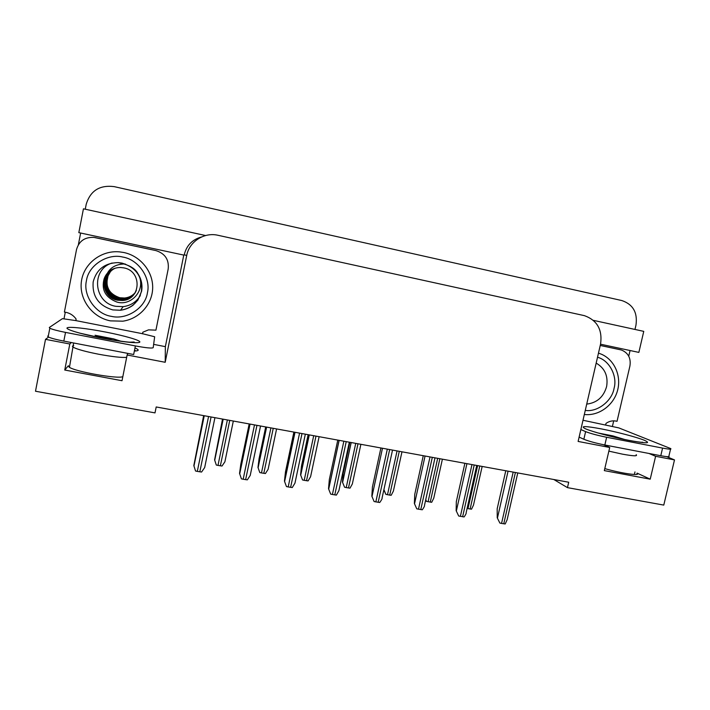 <?xml version="1.0" encoding="UTF-8"?>
<svg xmlns="http://www.w3.org/2000/svg" width="710" height="710" viewBox="0 0 710 710"><rect width="100%" height="100%" fill="white"/><g stroke="black" fill="none" stroke-linecap="round" stroke-linejoin="round"><path stroke-width="1.06" d="M553.827 479.516L567.467 487.637L663.779 505.094L674.5 459.911L655.614 456.29L650.218 479.17L637.092 473.135C641.538 476.268 622.049 473.588 604.796 468.6M183.775 255.085L165.359 346.649L153.644 344.368M63.971 318.941L65.284 312.187M78.366 244.746L80.638 233.031M630.063 350.518L628.74 356.198M613.706 420.844L612.393 426.506M205.616 235.542L83.443 208.82L78.828 232.64L184.147 255.165L184.245 254.712C186.544 245.394 192.348 239.474 201.631 236.936M600.527 344.199L638.858 352.4L643.757 331.366L593.356 320.343M85.262 209.219L86.212 204.302C90.356 190.715 99.675 184.822 114.159 186.623L621.845 300.552C633.009 304.368 637.722 312.542 635.974 325.091L634.971 329.44M674.5 459.911L666.663 456.654M71.302 342.539L69.811 344.004L45.511 339.344L35.5 391.237L155.002 412.892L156.2 406.963L568.71 482.232L567.467 487.637M45.511 339.344L48.537 337.081M603.58 444.744L609.712 447.495L578.117 441.434L600.562 344.057C602.568 329.742 597.181 320.272 584.41 315.648L217.624 235.205C203.894 232.126 189.171 241.764 186.695 255.547L165.199 362.286L165.359 346.649M165.199 362.286L127.134 354.991L127.729 353.376M655.614 456.29L648.949 453.459M122.839 376.637C118.082 379.238 74.781 371.614 69.127 367.105L68.346 365.739L64.743 370.034L122.022 380.711L127.134 354.991M64.743 370.034L69.811 344.004M650.218 479.17L604.325 470.615L609.712 447.495M222.514 419.069L214.597 459.858L216.293 465.041L217.988 465.414L222.008 466.035L224.892 461.811L233.324 421.039M203.646 415.625L193.83 465.547L195.534 471.005L197.309 471.396L201.569 472.035L204.666 467.579L214.926 417.684M259.798 472.567L257.97 467.402L259.798 472.567L261.475 472.931L265.416 473.543L268.114 469.328L276.589 428.929M265.7 426.941L259.079 458.616L257.97 467.402M302.549 479.96L300.587 474.821L302.549 479.96L304.208 480.324L308.069 480.918L310.589 476.712L319.109 436.685M308.14 434.689L301.484 466.071L300.587 474.821M344.563 487.229L342.469 482.108L344.563 487.229L346.214 487.584L349.986 488.169L352.329 483.971L360.893 444.309M349.852 442.294L343.161 473.392L342.469 482.108M249.183 423.932L240.814 464.154L239.554 473.41L241.409 478.851L243.175 479.241L247.337 479.862L250.231 475.416L260.543 426M286.45 486.554L284.453 481.14L286.45 486.554L288.198 486.936L292.272 487.548L294.969 483.111L305.336 434.174M293.887 432.088L285.473 471.928L284.453 481.14M330.683 494.124L328.535 488.72L330.683 494.124L332.413 494.497L336.389 495.101L338.901 490.672L349.32 442.197M337.783 440.093L329.333 479.552L328.535 488.72M374.117 501.553L371.836 496.175L374.117 501.553L379.726 502.511C381.518 500.08 382.299 498.615 382.051 498.101L392.523 450.087M380.906 447.966L372.413 487.051L371.836 496.175M598.521 433.082L612.943 435.913L624.702 439.499M670.551 449.137L668.9 456.095C670 457.054 667.293 456.929 660.779 455.731L604.84 444.992C595.583 443.102 588.59 441.194 583.851 439.259L579.111 437.103M582.999 420.258L618.792 427.89L670.684 448.569C671.802 449.474 669.095 449.315 662.581 448.099L606.633 437.262C597.376 435.363 590.374 433.482 585.617 431.618L580.86 429.541M600.234 345.468L620.442 349.781L600.243 345.442M620.442 349.781L621.871 350.181C628.412 353.136 631.083 358.417 629.912 366.032L617.034 421.323C613.183 420.293 609.508 420.977 606.02 423.373L605.71 424.722M622.945 439.126L612.943 435.913M605.79 435.061L600.349 433.597M103.5 338.377L95.06 335.262L113.511 338.847L120.948 341.226M135.37 345.93L65.515 332.395C57.528 330.807 52.3 329.422 49.815 328.233L49.301 327.505L62.453 318.648L75.828 320.601L142.524 333.709L154.656 336.753L153.2 347.678C152.046 348.486 146.109 347.9 135.37 345.93L133.666 354.512L63.82 341.102C55.841 339.522 50.614 338.12 48.147 336.877L47.641 336.096M75.828 320.601L76.121 319.092C73.281 315.089 69.367 312.746 64.397 312.063L76.52 249.583C78.979 241.08 84.774 237.016 93.889 237.397L155.898 250.586L94.616 237.513M155.898 250.586C165.013 253.488 169.122 259.585 168.208 268.877L155.934 330.159L148.55 329.848L142.816 332.218L142.524 333.709M142.879 332.182L142.541 333.851M120.292 341.137L113.511 338.847M112.979 340.037L95.06 335.262M597.518 357.272C609.251 360.165 617.602 376.034 614.097 388.219L614.026 388.521C611.94 401.079 597.288 412.377 585.271 410.398M598.468 353.145L600.926 354.015C614.327 359.438 621.658 375.821 617.496 390.651C613.458 405.517 598.699 416.166 584.321 414.498M147.396 292.973C145.239 307.945 126.699 320.086 111.47 316.367C95.992 314.219 82.857 295.804 86.407 280.84L86.469 280.494C88.59 265.291 107.538 253.097 122.794 257.055C138.317 259.443 151.035 277.903 147.458 292.627L147.396 292.973M114.434 268.46C99.054 273.457 101.512 297.676 117.505 300.17L122.475 300.472C129.078 299.655 133.711 296.274 136.373 290.346M114.416 268.469C99.524 273.776 102.231 297.312 117.887 299.78L122.812 300.073L117.913 299.753C102.418 297.321 99.524 274.087 114.159 268.575C98.992 273.732 101.583 297.721 117.478 300.206L122.448 300.499C141.068 299.798 142.399 270.909 123.7 267.865L120.656 267.51C115.41 267.466 111.026 269.312 107.485 273.048L104.05 279.065C105.453 274.859 108.124 271.664 112.056 269.498M134.722 293.434C131.758 297.339 127.791 299.549 122.812 300.073L129.504 298.022L134.758 293.39M134.909 293.168L129.788 297.65L123.158 299.655L118.277 299.363C102.879 296.949 100.039 273.829 114.603 268.407M133.169 295.147C130.383 297.765 127.063 299.256 123.185 299.629L118.304 299.336C102.914 296.922 100.075 273.838 114.621 268.398M114.816 268.336C100.554 273.874 103.5 296.576 118.668 298.954L123.513 299.247C128.244 298.759 132.06 296.7 134.971 293.07C132.069 296.673 128.253 298.733 123.531 299.221L118.694 298.928C103.545 296.549 100.589 273.882 114.834 268.327M115.047 268.265C101.068 273.909 104.121 296.177 119.049 298.546L123.859 298.839C128.466 298.369 132.202 296.381 135.086 292.884C132.22 296.363 128.474 298.342 123.877 298.812L119.076 298.519L112.721 295.742C103.056 289.378 103.908 273.678 114.239 268.664M135.211 292.689C132.362 296.052 128.696 297.96 124.215 298.413L119.449 298.129C104.76 295.813 101.601 273.954 115.251 268.202C104.503 272.862 103.287 288.935 113.121 295.395L119.422 298.147L124.215 298.413C128.67 297.978 132.335 296.07 135.193 292.706M135.317 292.502C132.504 295.742 128.909 297.579 124.552 298.022L119.821 297.738L124.525 298.049C128.892 297.605 132.486 295.759 135.308 292.52M106.793 282.278C107.512 290.363 111.852 295.511 119.821 297.738C108.932 293.976 105.018 286.671 108.044 275.853L106.784 282.278M110.396 320.867C92.38 317.432 78.97 299.505 81.375 281.666C83.558 263.783 101.122 250.106 119.475 251.864L123.868 252.52C140.491 255.99 153.032 271.531 152.677 287.878C152.437 304.226 139.435 318.781 122.865 321.177L110.396 320.867M112.18 263.011C90.649 269.267 93.702 303.01 115.934 306.329L123.167 306.649C130.729 305.628 136.453 301.936 140.332 295.573M108.044 275.853L110.272 271.921M125.279 264.014L124.33 263.969C116.307 264.244 110.689 267.271 107.485 273.048M138.61 275.045C146.304 289.769 131.243 306.516 116.875 302.034C105.55 297.579 101.273 289.92 104.05 279.065M401.975 451.808L393.375 491.116L391.192 495.296L389.71 495.11L385.858 494.373L383.906 489.589M383.861 489.811L385.858 494.373M442.401 459.184L433.757 498.18L431.698 502.298L426.453 501.393L425.769 499.556M425.663 500.044L426.453 501.393M482.161 466.434L473.472 505.147L471.52 509.185L467.1 508.475M416.779 508.848L414.374 503.497L416.779 508.848L422.29 509.789C423.976 507.464 424.704 506.008 424.473 505.422L434.99 457.835M423.267 455.687L414.738 494.417L414.374 503.497M458.695 516.019L456.157 510.685L458.695 516.019L464.109 516.942C465.662 514.75 466.355 513.321 466.159 512.655L476.738 465.449M464.881 463.284L456.317 501.65L456.157 510.685M499.875 523.066L497.222 517.75L499.875 523.066L501.553 523.43L505.192 523.971L507.135 519.773L517.759 472.931M505.777 470.748L497.186 508.759L497.222 517.75M634.971 471.91L634.367 474.484M186.695 255.547L184.245 254.712M68.346 365.739L68.258 366.209M223.055 419.166L214.642 460.027M227.369 419.947L217.988 465.414M229.747 420.382L220.357 465.822M204.098 415.705L193.857 465.716M208.562 416.521L197.309 471.396M211.074 416.974L199.821 471.822M266.507 427.092L258.041 467.57M270.909 427.89L261.475 472.931M273.243 428.316L263.809 473.339M309.196 434.884L300.685 474.99M313.696 435.7L304.208 480.324M315.986 436.117L306.507 480.723M351.148 442.534L342.602 482.276M355.737 443.368L346.214 487.584M357.991 443.786L348.468 487.974M249.92 424.065L239.616 473.588M254.491 424.899L243.175 479.241M256.958 425.352L245.633 479.658M294.898 432.275L284.541 481.318M299.576 433.127L288.198 486.936M301.998 433.57L290.612 487.353M339.069 440.333L328.668 488.915M343.853 441.203L332.413 494.497M346.223 441.638L334.783 494.905M372.022 496.397L382.477 448.25L371.996 496.37M387.323 449.137L375.83 501.926M389.657 449.563L378.164 502.325M636.16 454.675C637.908 456.299 633.356 456.131 622.501 454.16L608.86 451.134M629.486 440.519C613.271 437.387 592.309 431.769 585.501 428.796C579.688 425.831 585.04 425.885 601.556 428.946C616.733 431.902 636.435 437.085 644.298 440.244C651.567 443.528 646.632 443.617 629.486 440.519M660.779 455.731L662.581 448.099M606.633 437.262L604.84 444.992M585.617 431.618L583.851 439.259M134.359 351.024C139.266 350.873 139.471 349.852 134.971 347.953M126.673 357.352C121.641 357.769 112.322 356.739 98.725 354.246C85.75 351.681 77.292 349.364 73.352 347.296C72.038 346.48 72.163 345.947 73.725 345.681M101.512 338.067C81.215 334.144 65.018 329.271 67.148 327.851C68.977 326.369 87.188 328.428 105.843 332.094C124.525 335.732 140.358 340.294 139.843 342.007C139.63 343.764 121.792 342.016 101.512 338.067M95.273 237.637L95.797 237.717M65.515 332.395L63.82 341.102M596.169 363.112C604.813 368.162 608.301 375.954 606.624 386.497C603.624 396.988 596.986 402.863 586.717 404.105M141.414 291.18C138.734 302.007 131.767 308.362 120.487 310.252L112.801 309.906C98.583 305.655 92.043 296.301 93.179 281.861C96.542 269.347 104.867 262.922 118.153 262.602L122.031 263.108C136.187 267.528 142.657 276.882 141.414 291.18M397.059 450.912L387.491 494.728M399.277 451.311L389.71 495.11M437.68 458.323L428.077 501.748M439.863 458.722L430.251 502.121M477.617 465.609L467.979 508.644M479.765 466L470.118 509.017M425.068 456.024L414.56 503.692M430.02 456.921L418.483 509.221M432.31 457.347L420.773 509.611M466.923 463.657L456.379 510.88M471.972 464.58L460.382 516.383M474.218 464.988L462.627 516.773M508.058 471.165L497.47 517.954M513.179 472.097L501.553 523.43M515.398 472.496L503.763 523.803M637.092 473.135L636.799 474.369M223.188 419.184L214.713 460.302M204.258 415.732L193.945 466.088M266.614 427.109L258.112 467.757M309.276 434.893L300.747 475.105M351.193 442.543L342.637 482.33M250.053 424.092L239.705 473.854M295.014 432.292L284.621 481.486M339.14 440.342L328.721 489.004M594.474 431.92C598.495 433.198 615.952 437.91 628.563 440.271M641.245 442.277L642.364 442.25C643.766 442.268 643.056 442.969 629.033 440.369M134.421 350.722C135.353 350.429 135.415 350.279 134.607 350.252M69.456 367.301L73.645 342.992M79.573 333.096L101.574 338.004M131.297 342.282L134.208 342.016L129.903 342.193C127.596 342.158 113.476 340.392 101.628 338.013M48.147 336.877L49.815 328.233M118.153 262.602C128.643 264.582 135.237 268.291 137.935 273.732C141.441 279.19 142.666 285.047 141.592 291.286L137.882 300.117L133.107 305.167C129.371 307.918 125.164 309.613 120.487 310.252L123.167 306.649"/></g></svg>
